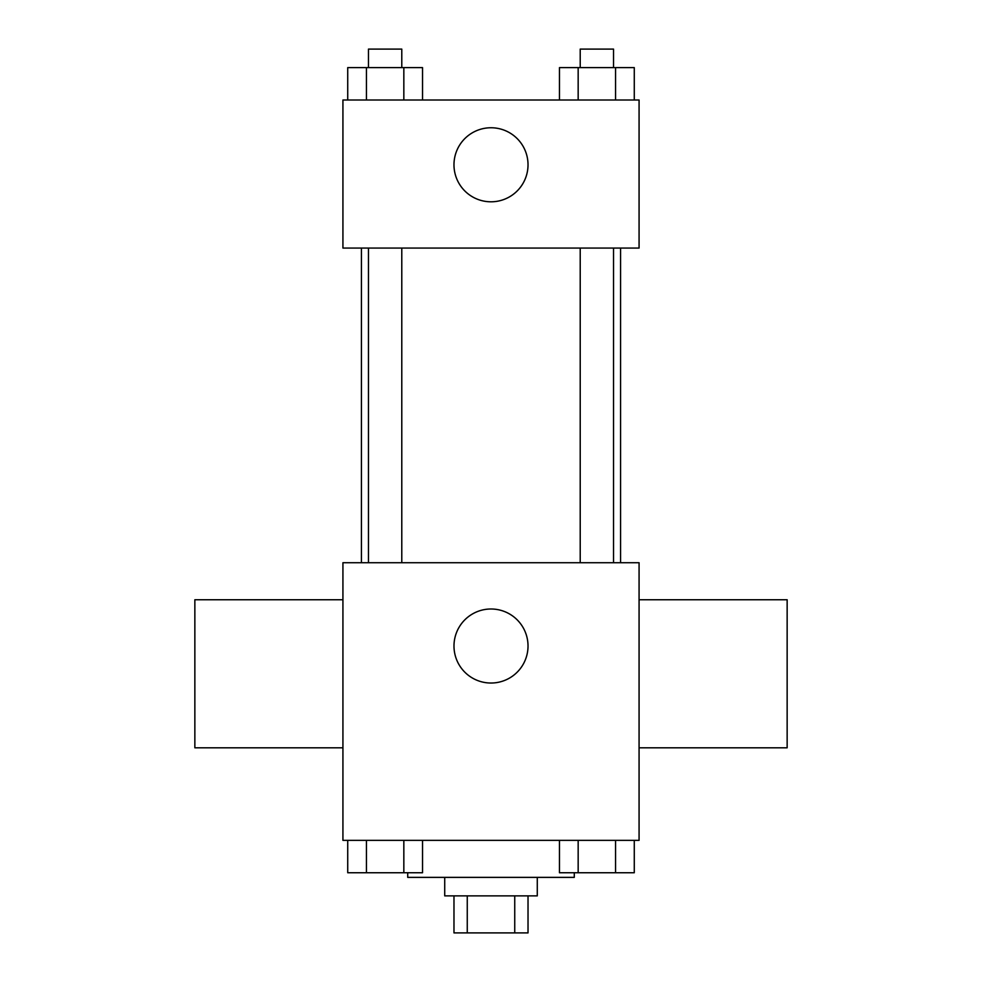 <?xml version="1.0" encoding="UTF-8"?>
<svg xmlns="http://www.w3.org/2000/svg" width="982" height="982" viewBox="0 0 982 982"><rect width="100%" height="100%" fill="white"/><g stroke="black" fill="none" stroke-linecap="round" stroke-linejoin="round"><path stroke-width="1.47" d="M514.74 895.879L514.74 932.9L453.979 932.9L453.979 895.879M514.74 932.9L528.021 932.9L528.021 895.879M537.277 877.368L537.277 895.879L444.723 895.879L444.723 877.368M467.26 895.879L467.26 932.9M407.714 872.74L407.714 877.368L574.286 877.368L574.286 872.74M639.073 840.359L342.927 840.359L342.927 562.723L639.073 562.723L639.073 840.359M528.021 646.009A37.021 37.021 0 0 1 472.489 678.071A37.021 37.021 0 0 1 472.489 613.959A37.021 37.021 0 0 1 528.021 646.009M639.073 747.805L787.147 747.805L787.147 599.744L639.073 599.744M342.927 599.744L194.853 599.744L194.853 747.805L342.927 747.805M620.563 248.065L620.563 562.723M580.215 562.723L580.215 248.065M401.785 248.065L401.785 562.723M639.073 248.065L342.927 248.065L342.927 100.004L639.073 100.004L639.073 248.065M528.021 164.78A37.021 37.021 0 0 1 472.489 196.842A37.021 37.021 0 0 1 472.489 132.717A37.021 37.021 0 0 1 528.021 164.78M634.274 100.004L634.274 67.611L559.47 67.611L559.47 100.004M615.567 67.611L615.567 100.004M578.165 67.611L578.165 100.004M580.215 67.611L580.215 49.1L613.529 49.1L613.529 67.611M422.53 100.004L422.53 67.611L347.726 67.611L347.726 100.004M403.835 67.611L403.835 100.004M366.433 67.611L366.433 100.004M368.471 67.611L368.471 49.1L401.785 49.1L401.785 67.611M634.274 840.359L634.274 872.74L559.47 872.74L559.47 840.359M615.567 840.359L615.567 872.74M578.165 840.359L578.165 872.74M613.529 872.74L580.215 872.74M422.53 840.359L422.53 872.74L347.726 872.74L347.726 840.359M403.835 840.359L403.835 872.74M366.433 840.359L366.433 872.74M401.785 872.74L368.471 872.74M361.437 248.065L361.437 562.723M613.529 562.723L613.529 248.065M368.471 248.065L368.471 562.723"/></g></svg>
